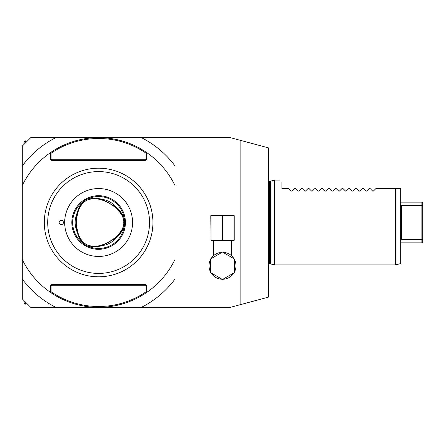 <?xml version="1.0" encoding="UTF-8"?>
<svg xmlns="http://www.w3.org/2000/svg" width="445" height="445" viewBox="0 0 445 445"><rect width="100%" height="100%" fill="white"/><g stroke="black" fill="none" stroke-linecap="round" stroke-linejoin="round"><path stroke-width="0.67" d="M268.318 147.829L268.318 297.171L230.321 307.35L55.82 307.35A95.035 95.035 0 0 1 22.25 279.065L22.25 146.132L30.733 137.65L230.321 137.65L268.318 147.829M22.25 185.515A84.85 84.85 0 0 1 50.419 152.663L51.097 152.201L51.097 153.23A84.005 84.005 0 0 1 146.132 153.23L146.132 152.201L146.811 152.663A84.85 84.85 0 0 1 174.985 185.515L174.985 279.065A95.035 95.035 0 0 1 141.415 307.35M240.15 140.281L240.15 304.719M22.25 265.014L22.25 298.868L30.733 307.35L55.82 307.35M22.25 184.124L22.25 165.935A95.035 95.035 0 0 1 55.82 137.65M146.132 292.799L146.132 291.77A84.005 84.005 0 0 1 51.097 291.77L51.097 292.799A84.85 84.85 0 0 0 146.132 292.799L146.811 292.337A84.85 84.85 0 0 0 174.985 259.485L174.985 279.065M146.811 292.337L146.811 286.141A1.53 1.53 0 0 0 145.287 284.611L51.948 284.611A1.53 1.53 0 0 0 50.419 286.141L50.419 292.337L51.097 292.799A84.85 84.85 0 0 1 22.25 259.485M98.618 168.193A54.307 54.307 0 0 0 44.311 222.5A54.307 54.307 0 0 0 98.618 276.807A54.307 54.307 0 0 0 152.924 222.5A54.307 54.307 0 0 0 98.618 168.193M146.132 152.201A84.85 84.85 0 0 0 51.097 152.201M146.132 153.23L146.132 158.859A0.851 0.851 0 0 1 145.287 159.71L51.948 159.71A0.851 0.851 0 0 1 51.097 158.859L51.097 153.23M51.948 284.611L51.948 285.29L145.287 285.29A0.851 0.851 0 0 1 146.132 286.141L146.132 291.77M51.097 291.77L51.097 286.141A0.851 0.851 0 0 1 51.948 285.29M47.704 222.5A50.914 50.914 0 0 0 98.618 273.414A50.914 50.914 0 0 0 149.526 222.5A50.914 50.914 0 0 0 98.618 171.586A50.914 50.914 0 0 0 47.704 222.5M59.163 222.5A2.119 2.119 0 0 0 61.282 224.619A2.119 2.119 0 0 0 63.401 222.5A2.119 2.119 0 0 0 61.282 220.381A2.119 2.119 0 0 0 59.163 222.5M64.675 222.5A33.942 33.942 0 0 0 98.618 256.442A33.942 33.942 0 0 0 132.56 222.5A33.942 33.942 0 0 0 98.618 188.558A33.942 33.942 0 0 0 64.675 222.5M71.801 222.5A26.811 26.811 0 0 1 98.618 195.689A26.811 26.811 0 0 1 125.429 222.5A26.811 26.811 0 0 1 98.618 249.311A26.811 26.811 0 0 1 71.801 222.5M72.652 222.5A25.966 25.966 0 0 1 98.618 196.534A25.966 25.966 0 0 1 124.583 222.5A25.966 25.966 0 0 1 98.618 248.466A25.966 25.966 0 0 1 72.652 222.5M76.473 230.187A23.44 23.44 0 0 1 76.473 214.813C81.224 199.043 87.003 195.711 103.034 199.482A23.44 23.44 0 0 1 116.345 207.164C122.28 212.96 125.017 218.067 124.555 222.5C125.017 226.933 122.28 232.04 116.345 237.836A23.44 23.44 0 0 1 103.034 245.518C87.003 249.289 81.224 245.963 76.473 230.187L76.59 226.883C77.747 243.487 90.88 251.063 105.832 243.765L113.425 239.382C120.139 234.487 123.643 228.858 123.938 222.5C123.643 216.142 120.139 210.513 113.425 205.618L105.832 201.235C90.88 193.937 77.747 201.513 76.59 218.117L76.59 226.883M76.473 214.813L76.59 218.117M76.573 222.5C76.707 214.629 78.576 208.471 82.175 204.033C85.09 200.422 89.328 198.659 94.891 198.748C101.399 198.926 108.38 201.952 115.839 207.837C121.546 213.433 124.172 218.317 123.716 222.5C124.172 226.683 121.546 231.572 115.834 237.163C107.69 243.465 100.325 246.497 93.734 246.257C88.794 246.091 84.939 244.327 82.175 240.962C78.576 236.523 76.707 230.371 76.573 222.5M113.425 239.382L116.345 237.836M116.345 207.164L113.425 205.618M105.832 201.235L103.034 199.482M103.034 245.518L105.832 243.765M23.947 300.564L23.947 302.261L23.947 300.564M23.947 144.436L23.947 142.739L23.947 144.436M223.04 252.293L223.579 252.326M224.703 252.465L225.198 252.554M230.382 254.824L230.677 255.041L230.382 254.824M230.927 255.241L231.661 255.875L230.927 255.241M233.981 258.684A13.489 13.489 0 0 0 222.901 252.287M234.382 272.168A13.489 13.489 0 0 0 234.382 259.379M222.901 279.26A13.489 13.489 0 0 0 233.981 272.863M213.339 240.317L213.339 255.875L214.073 255.241M231.661 240.317L231.661 255.875M214.323 255.041L214.618 254.824M219.802 252.554L220.297 252.465M221.421 252.326L221.96 252.293M211.019 272.863A13.489 13.489 0 0 0 222.1 279.26M210.619 259.379A13.489 13.489 0 0 0 210.619 272.168M222.1 252.287A13.489 13.489 0 0 0 211.019 258.684M234.382 258.918L222.5 252.059L210.619 258.918L210.619 272.635L222.5 279.493L234.382 272.635L234.382 258.918M210.991 240.317L210.791 215.714L234.209 215.714L234.209 240.317L210.991 240.317L210.991 215.714M234.009 240.317L234.009 215.714M222.7 240.317L222.7 215.714M222.3 240.317L222.3 215.714M270.699 263.879L270.699 181.121L274.598 180.075L274.598 264.925L270.26 263.824L268.318 264.163M288.683 188.558L291.208 191.083L291.931 191.083L294.457 188.558L291.931 191.083L291.208 191.083L288.683 188.558L281.896 188.558L281.896 181.771C279.627 179.502 279.627 179.502 281.896 181.771C279.627 179.502 279.627 179.502 281.896 181.771M295.474 188.558L298 191.083L298.717 191.083L301.243 188.558L298.717 191.083L298 191.083L295.474 188.558L294.457 188.558M302.261 188.558L304.786 191.083L305.504 191.083L308.029 188.558L305.504 191.083L304.786 191.083L302.261 188.558L301.243 188.558M309.047 188.558L311.572 191.083L312.295 191.083L314.821 188.558L312.295 191.083L311.572 191.083L309.047 188.558L308.029 188.558M315.839 188.558L318.364 191.083L319.082 191.083L321.607 188.558L319.082 191.083L318.364 191.083L315.839 188.558L314.821 188.558M322.625 188.558L325.15 191.083L325.868 191.083L328.393 188.558L325.868 191.083L325.15 191.083L322.625 188.558L321.607 188.558M329.411 188.558L331.937 191.083L332.66 191.083L335.185 188.558L332.66 191.083L331.937 191.083L329.411 188.558L328.393 188.558M336.203 188.558L338.728 191.083L339.446 191.083L341.971 188.558L339.446 191.083L338.728 191.083L336.203 188.558L335.185 188.558M342.989 188.558L345.515 191.083L346.232 191.083L348.758 188.558L346.232 191.083L345.515 191.083L342.989 188.558L341.971 188.558M349.776 188.558L352.301 191.083L353.024 191.083L355.549 188.558L353.024 191.083L352.301 191.083L349.776 188.558L348.758 188.558M356.567 188.558L359.093 191.083L359.81 191.083L362.336 188.558L359.81 191.083L359.093 191.083L356.567 188.558L355.549 188.558M363.354 188.558L365.879 191.083L366.597 191.083L369.122 188.558L366.597 191.083L365.879 191.083L363.354 188.558L362.336 188.558M370.14 188.558L372.665 191.083L373.388 191.083L375.914 188.558L373.388 191.083L372.665 191.083L370.14 188.558L369.122 188.558M400.689 188.558L395.599 188.558L400.689 188.558L400.689 263.562L395.599 264.925L395.599 188.558L375.914 188.558M400.689 205.957L401.535 205.384L401.535 239.616L421.899 239.616L421.899 242.864L400.689 242.864M401.535 239.616L400.689 239.043M401.535 205.384L421.899 205.384L421.899 202.136L400.689 202.136M422.75 205.851L421.899 205.384L421.899 239.616L422.75 239.149L422.75 202.987L421.899 202.136M422.75 239.149L422.75 242.013L421.899 242.864M174.985 165.935A95.035 95.035 0 0 0 141.415 137.65M50.419 152.663L50.419 158.859A1.53 1.53 0 0 0 51.948 160.389L145.287 160.389A1.53 1.53 0 0 0 146.811 158.859L146.811 152.663M146.811 158.859L146.132 158.859M145.287 160.389L145.287 159.71M51.948 160.389L51.948 159.71M50.419 158.859L51.097 158.859M50.419 286.141L51.097 286.141M145.287 284.611L145.287 285.29M146.811 286.141L146.132 286.141M27.34 303.957L25.643 303.957L25.643 302.261M25.643 142.739L25.643 141.043L27.34 141.043M269.336 263.824L269.336 181.176L268.318 180.837M269.336 181.176L270.26 181.176L270.26 263.824M25.643 303.957C25.371 304.475 24.803 303.913 23.947 302.261C24.803 303.913 25.371 304.475 25.643 303.957M25.643 141.043C25.371 140.525 24.803 141.087 23.947 142.739C24.803 141.087 25.371 140.525 25.643 141.043M270.26 181.176L270.699 181.121M280.2 180.075L274.598 180.075M395.599 264.925L274.598 264.925"/></g></svg>

